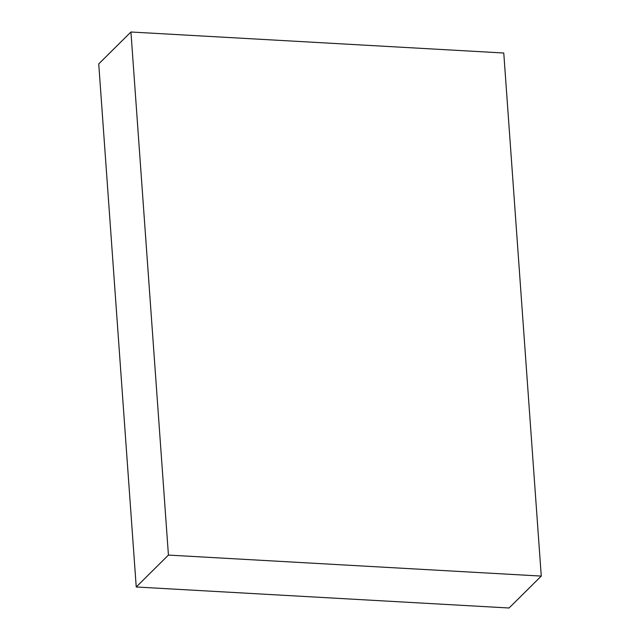<?xml version="1.0" encoding="UTF-8"?>
<svg xmlns="http://www.w3.org/2000/svg" width="640" height="640" viewBox="0 0 640 640"><rect width="100%" height="100%" fill="white"/><g stroke="black" fill="none" stroke-linecap="round" stroke-linejoin="round"><path stroke-width="0.96" d="M130.936 32L98.736 63.912L136.232 586.992L509.064 608L541.264 576.088L503.768 53.008L130.936 32L168.432 555.08L136.232 586.992M168.432 555.08L541.264 576.088"/></g></svg>
